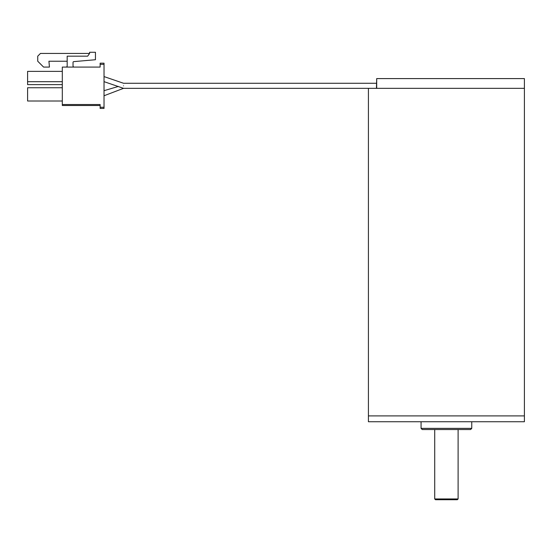 <?xml version="1.0" encoding="UTF-8"?>
<svg xmlns="http://www.w3.org/2000/svg" width="552" height="552" viewBox="0 0 552 552"><rect width="100%" height="100%" fill="white"/><g stroke="black" fill="none" stroke-linecap="round" stroke-linejoin="round"><path stroke-width="0.83" d="M368.419 415.897L524.4 415.897L524.4 78.584L376.699 78.584L376.699 88.334L524.4 88.334L368.419 88.334L368.419 415.897L524.4 415.897L524.4 421.742L368.419 421.742L368.419 415.897M471.753 428.373L470.587 429.546L422.232 429.546L421.066 428.373L471.753 428.373L471.753 421.742M104.031 81.648L123.531 88.334L104.031 95.751L123.531 88.334L104.031 95.751L123.531 88.334L376.45 88.334L376.699 78.584M458.105 498.953L457.325 499.732L435.493 499.732L434.714 498.953L458.105 498.953L458.105 429.546M123.531 85.801C123.531 82.531 123.531 82.531 123.531 85.801C123.531 89.072 123.531 89.072 123.531 85.801M104.031 107.247L100.133 107.247L100.133 108.42L104.031 108.42L104.031 63.183L100.133 63.183L100.133 67.082L62.307 67.082L62.307 105.494L100.133 105.494M100.133 107.247L100.133 104.521L62.307 104.521M62.307 87.747L27.6 87.747L27.6 101.009L62.307 101.009M62.307 71.374L27.6 71.374L27.6 84.629L62.307 84.629M62.307 81.703L27.6 81.703M67.178 65.916A1.173 1.173 0 0 1 66.012 67.082A1.173 1.173 0 0 0 67.178 65.916L67.178 56.166L87.651 56.166L89.603 53.434L89.603 52.267L95.455 52.267L95.455 59.726L73.74 61.624A0.78 0.78 0 0 0 73.03 62.404L73.03 65.916A1.173 1.173 0 0 0 74.203 67.082A1.173 1.173 0 0 1 73.03 65.916M89.603 53.434L40.468 53.434L37.736 56.166L37.736 61.231L43.587 67.082L49.438 67.082L48.928 61.231L67.178 61.231M104.031 64.356L100.133 64.356M421.066 428.373L421.066 421.742M434.714 498.953L434.714 429.546M118.383 86.429L104.031 90.68M123.531 83.269L104.031 76.583L123.531 83.269L104.031 76.583L123.531 83.269L376.45 83.269"/></g></svg>
